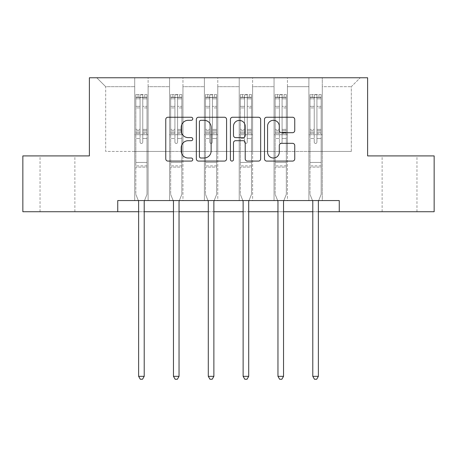 <?xml version="1.0" encoding="UTF-8"?>
<svg xmlns="http://www.w3.org/2000/svg" width="457" height="457" viewBox="0 0 457 457"><rect width="100%" height="100%" fill="white"/><g stroke="black" fill="none" stroke-linecap="round" stroke-linejoin="round"><path stroke-width="0.34" stroke-dasharray="2.29 1.71" d="M192.774 118.78A1.537 1.537 0 0 0 191.243 117.243L167.953 117.243A2.194 2.194 0 0 0 165.76 119.437L165.76 158.887A2.194 2.194 0 0 0 167.953 161.081L191.243 161.081A1.537 1.537 0 0 0 192.774 159.544A1.537 1.537 0 0 0 191.243 158.013L188.227 158.013A7.015 7.015 0 0 1 181.212 150.999L181.212 147.708A7.015 7.015 0 0 1 188.227 140.693L191.243 140.693A1.537 1.537 0 0 0 192.774 139.162A1.537 1.537 0 0 0 191.243 137.626L188.227 137.626A7.015 7.015 0 0 1 181.212 130.616L181.212 127.326A7.015 7.015 0 0 1 188.227 120.311L191.243 120.311A1.537 1.537 0 0 0 192.774 118.78M399.538 155.911L416.955 155.911L399.538 155.911M399.538 211.728L416.955 211.728L399.538 211.728M57.462 155.911L40.045 155.911L57.462 155.911M57.462 211.728L40.045 211.728L57.462 211.728M339.254 211.728L339.254 200.566L339.254 211.728L434.15 211.728L434.15 155.911L367.611 155.911L367.611 77.759L89.389 77.759L89.389 155.911L22.85 155.911L22.85 211.728L117.746 211.728L117.746 200.566L339.254 200.566L117.746 200.566L339.254 200.566L339.254 211.728L117.746 211.728L117.746 200.566L117.746 211.728M308.886 77.759L360.242 77.759L322.282 77.759L322.282 151.444L351.307 151.444L322.282 151.444L322.282 86.687L351.307 86.687L322.282 86.687L322.282 77.759L322.282 200.566L308.886 200.566L322.282 200.566L308.886 200.566L322.282 200.566L322.282 77.759L287.447 77.759L308.886 77.759L308.886 151.444L287.447 151.444L308.886 151.444L308.886 86.687L287.447 86.687L287.447 151.444L287.447 86.687L308.886 86.687L308.886 77.759L308.886 200.566L308.886 134.695L308.886 151.444L322.282 151.444L308.886 151.444L308.886 134.695L322.282 134.695L308.886 134.695L308.886 200.566L308.886 77.759M274.051 77.759L287.447 77.759L287.447 200.566L274.051 200.566L287.447 200.566L274.051 200.566L287.447 200.566L287.447 77.759L252.612 77.759L274.051 77.759L274.051 151.444L252.612 151.444L274.051 151.444L274.051 86.687L252.612 86.687L252.612 151.444L252.612 86.687L274.051 86.687L274.051 77.759L274.051 200.566L274.051 134.695L274.051 151.444L287.447 151.444L274.051 151.444L274.051 134.695L287.447 134.695L274.051 134.695L274.051 200.566L274.051 77.759M239.217 77.759L252.612 77.759L252.612 200.566L239.217 200.566L252.612 200.566L239.217 200.566L252.612 200.566L252.612 77.759L217.783 77.759L239.217 77.759L239.217 151.444L217.783 151.444L239.217 151.444L239.217 86.687L217.783 86.687L217.783 151.444L217.783 86.687L239.217 86.687L239.217 77.759L239.217 200.566L239.217 134.695L239.217 151.444L252.612 151.444L239.217 151.444L239.217 134.695L252.612 134.695L239.217 134.695L239.217 200.566L239.217 77.759M204.388 77.759L217.783 77.759L217.783 200.566L204.388 200.566L217.783 200.566L204.388 200.566L217.783 200.566L217.783 77.759L182.949 77.759L204.388 77.759L204.388 151.444L182.949 151.444L204.388 151.444L204.388 86.687L182.949 86.687L182.949 151.444L182.949 86.687L204.388 86.687L204.388 77.759L204.388 200.566L204.388 134.695L204.388 151.444L217.783 151.444L204.388 151.444L204.388 134.695L217.783 134.695L204.388 134.695L204.388 200.566L204.388 77.759M169.553 77.759L182.949 77.759L182.949 200.566L169.553 200.566L182.949 200.566L169.553 200.566L182.949 200.566L182.949 77.759L148.114 77.759L169.553 77.759L169.553 151.444L148.114 151.444L169.553 151.444L169.553 86.687L148.114 86.687L148.114 151.444L148.114 86.687L169.553 86.687L169.553 77.759L169.553 200.566L169.553 134.695L169.553 151.444L182.949 151.444L169.553 151.444L169.553 134.695L182.949 134.695L169.553 134.695L169.553 200.566L169.553 77.759M134.718 77.759L148.114 77.759L148.114 200.566L134.718 200.566L148.114 200.566L134.718 200.566L148.114 200.566L148.114 77.759L96.758 77.759L134.718 77.759L134.718 151.444L105.693 151.444L105.693 86.687L134.718 86.687L105.693 86.687L96.758 77.759L105.693 86.687L105.693 151.444L134.718 151.444L134.718 77.759L134.718 200.566L134.718 77.759M138.625 211.728L144.206 211.728M173.46 211.728L179.041 211.728M208.295 211.728L213.876 211.728M243.124 211.728L248.705 211.728M277.959 211.728L283.54 211.728M312.794 211.728L318.375 211.728M351.307 151.444L351.307 86.687L360.242 77.759L351.307 86.687L351.307 151.444M134.718 151.444L148.114 151.444L148.114 134.695L148.114 200.566L148.114 134.695L148.114 151.444L134.718 151.444L134.718 134.695L148.114 134.695L134.718 134.695L134.718 200.566L134.718 151.444M134.718 134.695L148.114 134.695L134.718 134.695M169.553 134.695L182.949 134.695L169.553 134.695M204.388 134.695L217.783 134.695L204.388 134.695M239.217 134.695L252.612 134.695L239.217 134.695M274.051 134.695L287.447 134.695L274.051 134.695M308.886 134.695L322.282 134.695L308.886 134.695M226.581 158.887L226.581 119.437A2.194 2.194 0 0 0 224.393 117.243L198.527 117.243A2.194 2.194 0 0 0 196.339 119.437L196.339 158.887A2.194 2.194 0 0 0 198.527 161.081L224.393 161.081A2.194 2.194 0 0 0 226.581 158.887M200.937 120.311A1.537 1.537 0 0 0 199.406 121.848L199.406 156.477A1.537 1.537 0 0 0 200.937 158.013L204.119 158.013A7.015 7.015 0 0 0 211.128 150.999L211.128 127.326A7.015 7.015 0 0 0 204.119 120.311L200.937 120.311M232.607 117.243L258.473 117.243A2.194 2.194 0 0 1 260.661 119.437L260.661 158.887A2.194 2.194 0 0 1 258.473 161.081L247.403 161.081A2.194 2.194 0 0 1 245.215 158.887L245.215 142.887A2.194 2.194 0 0 0 243.021 140.693L235.681 140.693A2.194 2.194 0 0 0 233.487 142.887L233.487 159.544A1.537 1.537 0 0 1 231.95 161.081A1.537 1.537 0 0 1 230.419 159.544L230.419 119.437A2.194 2.194 0 0 1 232.607 117.243M245.215 126.286A5.861 5.861 0 0 0 239.348 120.42A5.861 5.861 0 0 0 233.487 126.286L233.487 135.438A2.194 2.194 0 0 0 235.681 137.626L243.021 137.626A2.194 2.194 0 0 0 245.215 135.438L245.215 126.286M281.483 132.696L292.554 132.696A2.194 2.194 0 0 0 294.748 130.502L294.748 119.437A2.194 2.194 0 0 0 292.554 117.243L266.694 117.243A2.194 2.194 0 0 0 264.5 119.437L264.5 158.887A2.194 2.194 0 0 0 266.694 161.081L292.554 161.081A2.194 2.194 0 0 0 294.748 158.887L294.748 145.52A2.194 2.194 0 0 0 292.554 143.327L281.483 143.327A2.194 2.194 0 0 0 279.296 145.52L279.296 152.147A5.861 5.861 0 0 1 273.429 158.013A5.861 5.861 0 0 1 267.568 152.147L267.568 126.178A5.861 5.861 0 0 1 273.429 120.311A5.861 5.861 0 0 1 279.296 126.178L279.296 130.502A2.194 2.194 0 0 0 281.483 132.696M140.076 142.11A1.342 1.342 0 0 0 141.419 143.447A1.342 1.342 0 0 1 140.076 142.11L140.076 138.488L140.076 142.11A1.342 1.342 0 0 0 141.419 143.447A1.342 1.342 0 0 0 142.755 142.11A1.342 1.342 0 0 1 141.419 143.447A1.342 1.342 0 0 0 142.755 142.11L142.755 138.488L142.755 142.11A1.342 1.342 0 0 1 141.419 143.447A1.342 1.342 0 0 1 140.076 142.11L140.076 132.17L140.076 142.11M138.334 200.566L135.838 194.356L135.838 138.488L135.838 162.429L135.838 138.488L140.076 138.488L135.838 138.488L140.076 138.488L135.838 138.488L135.838 130.639L140.076 130.639L140.076 138.488L140.076 130.639L135.838 130.639L135.838 129.371L140.076 129.371L135.838 129.371L135.838 107.938L140.076 107.938L135.838 107.938L135.838 98.815L140.076 98.815L135.838 98.815L135.838 97.455L135.838 138.488L135.838 133.433L140.076 133.433L135.838 133.433L135.838 132.17L140.076 132.17L135.838 132.17L135.838 106.344L140.076 106.344L140.076 132.17L140.076 106.344L135.838 106.344L135.838 97.221L140.076 97.221L140.076 106.344L140.076 94.822L140.076 98.038L140.076 94.822L142.755 94.822L142.755 98.038C141.864 97.261 140.973 97.261 140.076 98.038L140.076 130.639L140.076 98.038C140.967 97.261 141.864 97.261 142.755 98.038L142.755 132.17L142.755 94.822L140.076 94.822L140.076 97.221L135.838 97.221L135.838 94.548L138.065 94.548L138.065 97.45L135.838 97.455L135.838 94.548L135.838 97.455L144.766 97.45L138.065 97.45L138.065 94.548L146.943 94.548L144.766 94.548L144.766 97.45L147 97.455L147 94.548L135.838 94.548L135.838 194.356L135.838 162.429L135.838 194.356L138.465 200.891A2.234 2.234 0 0 1 138.625 201.726L138.625 376.339L144.206 376.339L144.206 201.726A2.234 2.234 0 0 1 144.372 200.891L147 194.356L147 167.119L147 194.356L144.503 200.566M147 97.455L147 167.119L135.838 167.119L147 167.119L147 162.429L135.838 162.429L147 162.429L147 138.488L147 194.356L144.372 200.891L147 194.356L147 138.488L142.755 138.488L142.755 107.938L142.755 142.11L142.755 133.433L142.755 138.488L147 138.488L142.755 138.488L147 138.488L147 130.639L142.755 130.639L147 130.639L147 129.371L142.755 129.371L147 129.371L147 107.938L142.755 107.938L142.755 98.815L142.755 107.938L147 107.938L147 98.815L142.755 98.815L147 98.815L147 97.455L135.889 97.45L146.943 97.45L144.766 97.45L144.766 94.548L147 94.548L147 133.433L142.755 133.433L142.755 132.17L142.755 133.433L147 133.433L147 132.17L142.755 132.17L147 132.17L147 106.344L142.755 106.344L147 106.344L147 97.221L142.755 97.221L147 97.221L147 94.548L147 97.455M144.206 376.339L138.625 376.339L138.625 201.726L138.625 376.339L140.299 379.241L142.533 379.241L140.299 379.241L138.625 376.339L140.299 379.241L142.533 379.241L144.206 376.339L144.206 201.726A2.234 2.234 0 0 1 144.372 200.891A2.234 2.234 0 0 0 144.206 201.726L144.206 376.339L142.533 379.241L144.206 376.339L138.625 376.339M135.838 194.356L138.465 200.891A2.234 2.234 0 0 1 138.625 201.726A2.234 2.234 0 0 0 138.465 200.891L135.838 194.356M174.911 142.11A1.342 1.342 0 0 0 176.248 143.447A1.342 1.342 0 0 1 174.911 142.11L174.911 138.488L174.911 142.11A1.342 1.342 0 0 0 176.248 143.447A1.342 1.342 0 0 0 177.59 142.11A1.342 1.342 0 0 1 176.248 143.447A1.342 1.342 0 0 0 177.59 142.11L177.59 138.488L177.59 142.11A1.342 1.342 0 0 1 176.248 143.447A1.342 1.342 0 0 1 174.911 142.11L174.911 132.17L174.911 142.11M173.163 200.566L170.667 194.356L170.667 138.488L170.667 162.429L170.667 138.488L174.911 138.488L170.667 138.488L174.911 138.488L170.667 138.488L170.667 130.639L174.911 130.639L174.911 138.488L174.911 130.639L170.667 130.639L170.667 129.371L174.911 129.371L170.667 129.371L170.667 107.938L174.911 107.938L170.667 107.938L170.667 98.815L174.911 98.815L170.667 98.815L170.667 97.455L170.667 138.488L170.667 133.433L174.911 133.433L170.667 133.433L170.667 132.17L174.911 132.17L170.667 132.17L170.667 106.344L174.911 106.344L174.911 132.17L174.911 106.344L170.667 106.344L170.667 97.221L174.911 97.221L174.911 106.344L174.911 94.822L174.911 98.038L174.911 94.822L177.59 94.822L177.59 98.038C176.699 97.261 175.808 97.261 174.911 98.038L174.911 130.639L174.911 98.038C175.802 97.261 176.693 97.261 177.59 98.038L177.59 132.17L177.59 94.822L174.911 94.822L174.911 97.221L170.667 97.221L170.667 94.548L172.9 94.548L172.9 97.45L170.667 97.455L170.667 94.548L170.667 97.455L179.601 97.45L172.9 97.45L172.9 94.548L181.777 94.548L179.601 94.548L179.601 97.45L181.835 97.455L181.835 94.548L170.667 94.548L170.667 194.356L170.667 162.429L170.667 194.356L173.3 200.891A2.234 2.234 0 0 1 173.46 201.726L173.46 376.339L179.041 376.339L179.041 201.726A2.234 2.234 0 0 1 179.201 200.891L181.835 194.356L181.835 167.119L181.835 194.356L179.333 200.566M181.835 97.455L181.835 167.119L170.667 167.119L181.835 167.119L181.835 162.429L170.667 162.429L181.835 162.429L181.835 138.488L181.835 194.356L179.201 200.891L181.835 194.356L181.835 138.488L177.59 138.488L177.59 107.938L177.59 142.11L177.59 133.433L177.59 138.488L181.835 138.488L177.59 138.488L181.835 138.488L181.835 130.639L177.59 130.639L181.835 130.639L181.835 129.371L177.59 129.371L181.835 129.371L181.835 107.938L177.59 107.938L177.59 98.815L177.59 107.938L181.835 107.938L181.835 98.815L177.59 98.815L181.835 98.815L181.835 97.455L170.724 97.45L181.777 97.45L179.601 97.45L179.601 94.548L181.835 94.548L181.835 133.433L177.59 133.433L177.59 132.17L177.59 133.433L181.835 133.433L181.835 132.17L177.59 132.17L181.835 132.17L181.835 106.344L177.59 106.344L181.835 106.344L181.835 97.221L177.59 97.221L181.835 97.221L181.835 94.548L181.835 97.455M179.041 376.339L173.46 376.339L173.46 201.726L173.46 376.339L175.134 379.241L177.367 379.241L175.134 379.241L173.46 376.339L175.134 379.241L177.367 379.241L179.041 376.339L179.041 201.726A2.234 2.234 0 0 1 179.201 200.891A2.234 2.234 0 0 0 179.041 201.726L179.041 376.339L177.367 379.241L179.041 376.339L173.46 376.339M170.667 194.356L173.3 200.891A2.234 2.234 0 0 1 173.46 201.726A2.234 2.234 0 0 0 173.3 200.891L170.667 194.356M209.746 142.11A1.342 1.342 0 0 0 211.083 143.447A1.342 1.342 0 0 1 209.746 142.11L209.746 138.488L209.746 142.11A1.342 1.342 0 0 0 211.083 143.447A1.342 1.342 0 0 0 212.425 142.11A1.342 1.342 0 0 1 211.083 143.447A1.342 1.342 0 0 0 212.425 142.11L212.425 138.488L212.425 142.11A1.342 1.342 0 0 1 211.083 143.447A1.342 1.342 0 0 1 209.746 142.11L209.746 132.17L209.746 142.11M207.998 200.566L205.501 194.356L205.501 138.488L205.501 162.429L205.501 138.488L209.746 138.488L205.501 138.488L209.746 138.488L205.501 138.488L205.501 130.639L209.746 130.639L209.746 138.488L209.746 130.639L205.501 130.639L205.501 129.371L209.746 129.371L205.501 129.371L205.501 107.938L209.746 107.938L205.501 107.938L205.501 98.815L209.746 98.815L205.501 98.815L205.501 97.455L205.501 138.488L205.501 133.433L209.746 133.433L205.501 133.433L205.501 132.17L209.746 132.17L205.501 132.17L205.501 106.344L209.746 106.344L209.746 132.17L209.746 106.344L205.501 106.344L205.501 97.221L209.746 97.221L209.746 106.344L209.746 94.822L209.746 98.038L209.746 94.822L212.425 94.822L212.425 98.038C211.534 97.261 210.637 97.261 209.746 98.038L209.746 130.639L209.746 98.038C210.637 97.261 211.528 97.261 212.425 98.038L212.425 132.17L212.425 94.822L209.746 94.822L209.746 97.221L205.501 97.221L205.501 94.548L207.735 94.548L207.735 97.45L205.501 97.455L205.501 94.548L205.501 97.455L214.43 97.45L207.735 97.45L207.735 94.548L216.612 94.548L214.43 94.548L214.43 97.45L216.664 97.455L216.664 94.548L205.501 94.548L205.501 194.356L205.501 162.429L205.501 194.356L208.129 200.891A2.234 2.234 0 0 1 208.295 201.726L208.295 376.339L213.876 376.339L213.876 201.726A2.234 2.234 0 0 1 214.036 200.891L216.664 194.356L216.664 167.119L216.664 194.356L214.167 200.566M216.664 97.455L216.664 167.119L205.501 167.119L216.664 167.119L216.664 162.429L205.501 162.429L216.664 162.429L216.664 138.488L216.664 194.356L214.036 200.891L216.664 194.356L216.664 138.488L212.425 138.488L212.425 107.938L212.425 142.11L212.425 133.433L212.425 138.488L216.664 138.488L212.425 138.488L216.664 138.488L216.664 130.639L212.425 130.639L216.664 130.639L216.664 129.371L212.425 129.371L216.664 129.371L216.664 107.938L212.425 107.938L212.425 98.815L212.425 107.938L216.664 107.938L216.664 98.815L212.425 98.815L216.664 98.815L216.664 97.455L205.559 97.45L216.612 97.45L214.43 97.45L214.43 94.548L216.664 94.548L216.664 133.433L212.425 133.433L212.425 132.17L212.425 133.433L216.664 133.433L216.664 132.17L212.425 132.17L216.664 132.17L216.664 106.344L212.425 106.344L216.664 106.344L216.664 97.221L212.425 97.221L216.664 97.221L216.664 94.548L216.664 97.455M213.876 376.339L208.295 376.339L208.295 201.726L208.295 376.339L209.969 379.241L212.202 379.241L209.969 379.241L208.295 376.339L209.969 379.241L212.202 379.241L213.876 376.339L213.876 201.726A2.234 2.234 0 0 1 214.036 200.891A2.234 2.234 0 0 0 213.876 201.726L213.876 376.339L212.202 379.241L213.876 376.339L208.295 376.339M205.501 194.356L208.129 200.891A2.234 2.234 0 0 1 208.295 201.726A2.234 2.234 0 0 0 208.129 200.891L205.501 194.356M244.575 142.11A1.342 1.342 0 0 0 245.917 143.447A1.342 1.342 0 0 1 244.575 142.11L244.575 138.488L244.575 142.11A1.342 1.342 0 0 0 245.917 143.447A1.342 1.342 0 0 0 247.254 142.11A1.342 1.342 0 0 1 245.917 143.447A1.342 1.342 0 0 0 247.254 142.11L247.254 138.488L247.254 142.11A1.342 1.342 0 0 1 245.917 143.447A1.342 1.342 0 0 1 244.575 142.11L244.575 132.17L244.575 142.11M242.833 200.566L240.336 194.356L240.336 138.488L240.336 162.429L240.336 138.488L244.575 138.488L240.336 138.488L244.575 138.488L240.336 138.488L240.336 130.639L244.575 130.639L244.575 138.488L244.575 130.639L240.336 130.639L240.336 129.371L244.575 129.371L240.336 129.371L240.336 107.938L244.575 107.938L240.336 107.938L240.336 98.815L244.575 98.815L240.336 98.815L240.336 97.455L240.336 138.488L240.336 133.433L244.575 133.433L240.336 133.433L240.336 132.17L244.575 132.17L240.336 132.17L240.336 106.344L244.575 106.344L244.575 132.17L244.575 106.344L240.336 106.344L240.336 97.221L244.575 97.221L244.575 106.344L244.575 94.822L244.575 98.038L244.575 94.822L247.254 94.822L247.254 98.038C246.363 97.261 245.472 97.261 244.575 98.038L244.575 130.639L244.575 98.038C245.466 97.261 246.363 97.261 247.254 98.038L247.254 132.17L247.254 94.822L244.575 94.822L244.575 97.221L240.336 97.221L240.336 94.548L242.57 94.548L242.57 97.45L240.336 97.455L240.336 94.548L240.336 97.455L249.265 97.45L242.57 97.45L242.57 94.548L251.441 94.548L249.265 94.548L249.265 97.45L251.499 97.455L251.499 94.548L240.336 94.548L240.336 194.356L240.336 162.429L240.336 194.356L242.964 200.891A2.234 2.234 0 0 1 243.124 201.726L243.124 376.339L248.705 376.339L248.705 201.726A2.234 2.234 0 0 1 248.871 200.891L251.499 194.356L251.499 167.119L251.499 194.356L249.002 200.566M251.499 97.455L251.499 167.119L240.336 167.119L251.499 167.119L251.499 162.429L240.336 162.429L251.499 162.429L251.499 138.488L251.499 194.356L248.871 200.891L251.499 194.356L251.499 138.488L247.254 138.488L247.254 107.938L247.254 142.11L247.254 133.433L247.254 138.488L251.499 138.488L247.254 138.488L251.499 138.488L251.499 130.639L247.254 130.639L251.499 130.639L251.499 129.371L247.254 129.371L251.499 129.371L251.499 107.938L247.254 107.938L247.254 98.815L247.254 107.938L251.499 107.938L251.499 98.815L247.254 98.815L251.499 98.815L251.499 97.455L240.388 97.45L251.441 97.45L249.265 97.45L249.265 94.548L251.499 94.548L251.499 133.433L247.254 133.433L247.254 132.17L247.254 133.433L251.499 133.433L251.499 132.17L247.254 132.17L251.499 132.17L251.499 106.344L247.254 106.344L251.499 106.344L251.499 97.221L247.254 97.221L251.499 97.221L251.499 94.548L251.499 97.455M248.705 376.339L243.124 376.339L243.124 201.726L243.124 376.339L244.798 379.241L247.031 379.241L244.798 379.241L243.124 376.339L244.798 379.241L247.031 379.241L248.705 376.339L248.705 201.726A2.234 2.234 0 0 1 248.871 200.891A2.234 2.234 0 0 0 248.705 201.726L248.705 376.339L247.031 379.241L248.705 376.339L243.124 376.339M240.336 194.356L242.964 200.891A2.234 2.234 0 0 1 243.124 201.726A2.234 2.234 0 0 0 242.964 200.891L240.336 194.356M279.41 142.11A1.342 1.342 0 0 0 280.752 143.447A1.342 1.342 0 0 1 279.41 142.11L279.41 138.488L279.41 142.11A1.342 1.342 0 0 0 280.752 143.447A1.342 1.342 0 0 0 282.089 142.11A1.342 1.342 0 0 1 280.752 143.447A1.342 1.342 0 0 0 282.089 142.11L282.089 138.488L282.089 142.11A1.342 1.342 0 0 1 280.752 143.447A1.342 1.342 0 0 1 279.41 142.11L279.41 132.17L279.41 142.11M277.667 200.566L275.165 194.356L275.165 138.488L275.165 162.429L275.165 138.488L279.41 138.488L275.165 138.488L279.41 138.488L275.165 138.488L275.165 130.639L279.41 130.639L279.41 138.488L279.41 130.639L275.165 130.639L275.165 129.371L279.41 129.371L275.165 129.371L275.165 107.938L279.41 107.938L275.165 107.938L275.165 98.815L279.41 98.815L275.165 98.815L275.165 97.455L275.165 138.488L275.165 133.433L279.41 133.433L275.165 133.433L275.165 132.17L279.41 132.17L275.165 132.17L275.165 106.344L279.41 106.344L279.41 132.17L279.41 106.344L275.165 106.344L275.165 97.221L279.41 97.221L279.41 106.344L279.41 94.822L279.41 98.038L279.41 94.822L282.089 94.822L282.089 98.038C281.198 97.261 280.307 97.261 279.41 98.038L279.41 130.639L279.41 98.038C280.301 97.261 281.192 97.261 282.089 98.038L282.089 132.17L282.089 94.822L279.41 94.822L279.41 97.221L275.165 97.221L275.165 94.548L277.399 94.548L277.399 97.45L275.165 97.455L275.165 94.548L275.165 97.455L284.1 97.45L277.399 97.45L277.399 94.548L286.276 94.548L284.1 94.548L284.1 97.45L286.333 97.455L286.333 94.548L275.165 94.548L275.165 194.356L275.165 162.429L275.165 194.356L277.799 200.891A2.234 2.234 0 0 1 277.959 201.726L277.959 376.339L283.54 376.339L283.54 201.726A2.234 2.234 0 0 1 283.7 200.891L286.333 194.356L286.333 167.119L286.333 194.356L283.837 200.566M286.333 97.455L286.333 167.119L275.165 167.119L286.333 167.119L286.333 162.429L275.165 162.429L286.333 162.429L286.333 138.488L286.333 194.356L283.7 200.891L286.333 194.356L286.333 138.488L282.089 138.488L282.089 107.938L282.089 142.11L282.089 133.433L282.089 138.488L286.333 138.488L282.089 138.488L286.333 138.488L286.333 130.639L282.089 130.639L286.333 130.639L286.333 129.371L282.089 129.371L286.333 129.371L286.333 107.938L282.089 107.938L282.089 98.815L282.089 107.938L286.333 107.938L286.333 98.815L282.089 98.815L286.333 98.815L286.333 97.455L275.223 97.45L286.276 97.45L284.1 97.45L284.1 94.548L286.333 94.548L286.333 133.433L282.089 133.433L282.089 132.17L282.089 133.433L286.333 133.433L286.333 132.17L282.089 132.17L286.333 132.17L286.333 106.344L282.089 106.344L286.333 106.344L286.333 97.221L282.089 97.221L286.333 97.221L286.333 94.548L286.333 97.455M283.54 376.339L277.959 376.339L277.959 201.726L277.959 376.339L279.633 379.241L281.866 379.241L279.633 379.241L277.959 376.339L279.633 379.241L281.866 379.241L283.54 376.339L283.54 201.726A2.234 2.234 0 0 1 283.7 200.891A2.234 2.234 0 0 0 283.54 201.726L283.54 376.339L281.866 379.241L283.54 376.339L277.959 376.339M275.165 194.356L277.799 200.891A2.234 2.234 0 0 1 277.959 201.726A2.234 2.234 0 0 0 277.799 200.891L275.165 194.356M314.245 142.11A1.342 1.342 0 0 0 315.581 143.447A1.342 1.342 0 0 1 314.245 142.11L314.245 138.488L314.245 142.11A1.342 1.342 0 0 0 315.581 143.447A1.342 1.342 0 0 0 316.924 142.11A1.342 1.342 0 0 1 315.581 143.447A1.342 1.342 0 0 0 316.924 142.11L316.924 138.488L316.924 142.11A1.342 1.342 0 0 1 315.581 143.447A1.342 1.342 0 0 1 314.245 142.11L314.245 132.17L314.245 142.11M312.497 200.566L310 194.356L310 138.488L310 162.429L310 138.488L314.245 138.488L310 138.488L314.245 138.488L310 138.488L310 130.639L314.245 130.639L314.245 138.488L314.245 130.639L310 130.639L310 129.371L314.245 129.371L310 129.371L310 107.938L314.245 107.938L310 107.938L310 98.815L314.245 98.815L310 98.815L310 97.455L310 138.488L310 133.433L314.245 133.433L310 133.433L310 132.17L314.245 132.17L310 132.17L310 106.344L314.245 106.344L314.245 132.17L314.245 106.344L310 106.344L310 97.221L314.245 97.221L314.245 106.344L314.245 94.822L314.245 98.038L314.245 94.822L316.924 94.822L316.924 98.038C316.033 97.261 315.136 97.261 314.245 98.038L314.245 130.639L314.245 98.038C315.136 97.261 316.027 97.261 316.924 98.038L316.924 132.17L316.924 94.822L314.245 94.822L314.245 97.221L310 97.221L310 94.548L312.234 94.548L312.234 97.45L310 97.455L310 94.548L310 97.455L318.935 97.45L312.234 97.45L312.234 94.548L321.111 94.548L318.935 94.548L318.935 97.45L321.162 97.455L321.162 94.548L310 94.548L310 194.356L310 162.429L310 194.356L312.628 200.891A2.234 2.234 0 0 1 312.794 201.726L312.794 376.339L318.375 376.339L318.375 201.726A2.234 2.234 0 0 1 318.535 200.891L321.162 194.356L321.162 167.119L321.162 194.356L318.666 200.566M321.162 97.455L321.162 167.119L310 167.119L321.162 167.119L321.162 162.429L310 162.429L321.162 162.429L321.162 138.488L321.162 194.356L318.535 200.891L321.162 194.356L321.162 138.488L316.924 138.488L316.924 107.938L316.924 142.11L316.924 133.433L316.924 138.488L321.162 138.488L316.924 138.488L321.162 138.488L321.162 130.639L316.924 130.639L321.162 130.639L321.162 129.371L316.924 129.371L321.162 129.371L321.162 107.938L316.924 107.938L316.924 98.815L316.924 107.938L321.162 107.938L321.162 98.815L316.924 98.815L321.162 98.815L321.162 97.455L310.057 97.45L321.111 97.45L318.935 97.45L318.935 94.548L321.162 94.548L321.162 133.433L316.924 133.433L316.924 132.17L316.924 133.433L321.162 133.433L321.162 132.17L316.924 132.17L321.162 132.17L321.162 106.344L316.924 106.344L321.162 106.344L321.162 97.221L316.924 97.221L321.162 97.221L321.162 94.548L321.162 97.455M318.375 376.339L312.794 376.339L312.794 201.726L312.794 376.339L314.467 379.241L316.701 379.241L314.467 379.241L312.794 376.339L314.467 379.241L316.701 379.241L318.375 376.339L318.375 201.726A2.234 2.234 0 0 1 318.535 200.891A2.234 2.234 0 0 0 318.375 201.726L318.375 376.339L316.701 379.241L318.375 376.339L312.794 376.339M310 194.356L312.628 200.891A2.234 2.234 0 0 1 312.794 201.726A2.234 2.234 0 0 0 312.628 200.891L310 194.356M147 165.857L135.838 165.857L147 165.857M181.835 165.857L170.667 165.857L181.835 165.857M216.664 165.857L205.501 165.857L216.664 165.857M251.499 165.857L240.336 165.857L251.499 165.857M286.333 165.857L275.165 165.857L286.333 165.857M321.162 165.857L310 165.857L321.162 165.857M382.126 211.728L382.126 155.911M40.045 211.728L40.045 155.911M74.874 211.728L74.874 155.911M416.955 211.728L416.955 155.911"/><path stroke-width="0.69" d="M192.774 118.78A1.537 1.537 0 0 0 191.243 117.243L167.953 117.243A2.194 2.194 0 0 0 165.76 119.437L165.76 158.887A2.194 2.194 0 0 0 167.953 161.081L191.243 161.081A1.537 1.537 0 0 0 192.774 159.544A1.537 1.537 0 0 0 191.243 158.013L188.227 158.013A7.015 7.015 0 0 1 181.212 150.999L181.212 147.708A7.015 7.015 0 0 1 188.227 140.693L191.243 140.693A1.537 1.537 0 0 0 192.774 139.162A1.537 1.537 0 0 0 191.243 137.626L188.227 137.626A7.015 7.015 0 0 1 181.212 130.616L181.212 127.326A7.015 7.015 0 0 1 188.227 120.311L191.243 120.311A1.537 1.537 0 0 0 192.774 118.78M292.554 132.696A2.194 2.194 0 0 0 294.748 130.502L294.748 119.437A2.194 2.194 0 0 0 292.554 117.243L266.694 117.243A2.194 2.194 0 0 0 264.5 119.437L264.5 158.887A2.194 2.194 0 0 0 266.694 161.081L292.554 161.081A2.194 2.194 0 0 0 294.748 158.887L294.748 145.52A2.194 2.194 0 0 0 292.554 143.327L281.483 143.327A2.194 2.194 0 0 0 279.296 145.52L279.296 152.147A5.861 5.861 0 0 1 273.429 158.013A5.861 5.861 0 0 1 267.568 152.147L267.568 126.178A5.861 5.861 0 0 1 273.429 120.311A5.861 5.861 0 0 1 279.296 126.178L279.296 130.502A2.194 2.194 0 0 0 281.483 132.696L292.554 132.696M117.746 211.728L22.85 211.728L22.85 155.911L89.389 155.911L89.389 77.759L367.611 77.759L367.611 155.911L434.15 155.911L434.15 211.728L339.254 211.728L339.254 200.566L117.746 200.566L117.746 211.728L138.625 211.728M226.581 119.437A2.194 2.194 0 0 0 224.393 117.243L198.527 117.243A2.194 2.194 0 0 0 196.339 119.437L196.339 158.887A2.194 2.194 0 0 0 198.527 161.081L224.393 161.081A2.194 2.194 0 0 0 226.581 158.887L226.581 119.437M232.607 117.243L258.473 117.243A2.194 2.194 0 0 1 260.661 119.437L260.661 158.887A2.194 2.194 0 0 1 258.473 161.081L247.403 161.081A2.194 2.194 0 0 1 245.215 158.887L245.215 142.887A2.194 2.194 0 0 0 243.021 140.693L235.681 140.693A2.194 2.194 0 0 0 233.487 142.887L233.487 159.544A1.537 1.537 0 0 1 231.95 161.081A1.537 1.537 0 0 1 230.419 159.544L230.419 119.437A2.194 2.194 0 0 1 232.607 117.243M144.206 211.728L173.46 211.728M179.041 211.728L208.295 211.728M213.876 211.728L243.124 211.728M248.705 211.728L277.959 211.728M283.54 211.728L312.794 211.728M318.375 211.728L339.254 211.728M200.937 120.311A1.537 1.537 0 0 0 199.406 121.848L199.406 156.477A1.537 1.537 0 0 0 200.937 158.013L204.119 158.013A7.015 7.015 0 0 0 211.128 150.999L211.128 127.326A7.015 7.015 0 0 0 204.119 120.311L200.937 120.311M245.215 126.286A5.861 5.861 0 0 0 239.348 120.42A5.861 5.861 0 0 0 233.487 126.286L233.487 135.438A2.194 2.194 0 0 0 235.681 137.626L243.021 137.626A2.194 2.194 0 0 0 245.215 135.438L245.215 126.286M144.503 200.566L144.372 200.891A2.234 2.234 0 0 0 144.206 201.726L144.206 376.339L138.625 376.339L138.625 201.726A2.234 2.234 0 0 0 138.465 200.891L138.334 200.566M144.206 376.339L142.533 379.241L140.299 379.241L138.625 376.339M179.333 200.566L179.201 200.891A2.234 2.234 0 0 0 179.041 201.726L179.041 376.339L173.46 376.339L173.46 201.726A2.234 2.234 0 0 0 173.3 200.891L173.163 200.566M179.041 376.339L177.367 379.241L175.134 379.241L173.46 376.339M214.167 200.566L214.036 200.891A2.234 2.234 0 0 0 213.876 201.726L213.876 376.339L208.295 376.339L208.295 201.726A2.234 2.234 0 0 0 208.129 200.891L207.998 200.566M213.876 376.339L212.202 379.241L209.969 379.241L208.295 376.339M249.002 200.566L248.871 200.891A2.234 2.234 0 0 0 248.705 201.726L248.705 376.339L243.124 376.339L243.124 201.726A2.234 2.234 0 0 0 242.964 200.891L242.833 200.566M248.705 376.339L247.031 379.241L244.798 379.241L243.124 376.339M283.837 200.566L283.7 200.891A2.234 2.234 0 0 0 283.54 201.726L283.54 376.339L277.959 376.339L277.959 201.726A2.234 2.234 0 0 0 277.799 200.891L277.667 200.566M283.54 376.339L281.866 379.241L279.633 379.241L277.959 376.339M318.666 200.566L318.535 200.891A2.234 2.234 0 0 0 318.375 201.726L318.375 376.339L312.794 376.339L312.794 201.726A2.234 2.234 0 0 0 312.628 200.891L312.497 200.566M318.375 376.339L316.701 379.241L314.467 379.241L312.794 376.339"/></g></svg>
